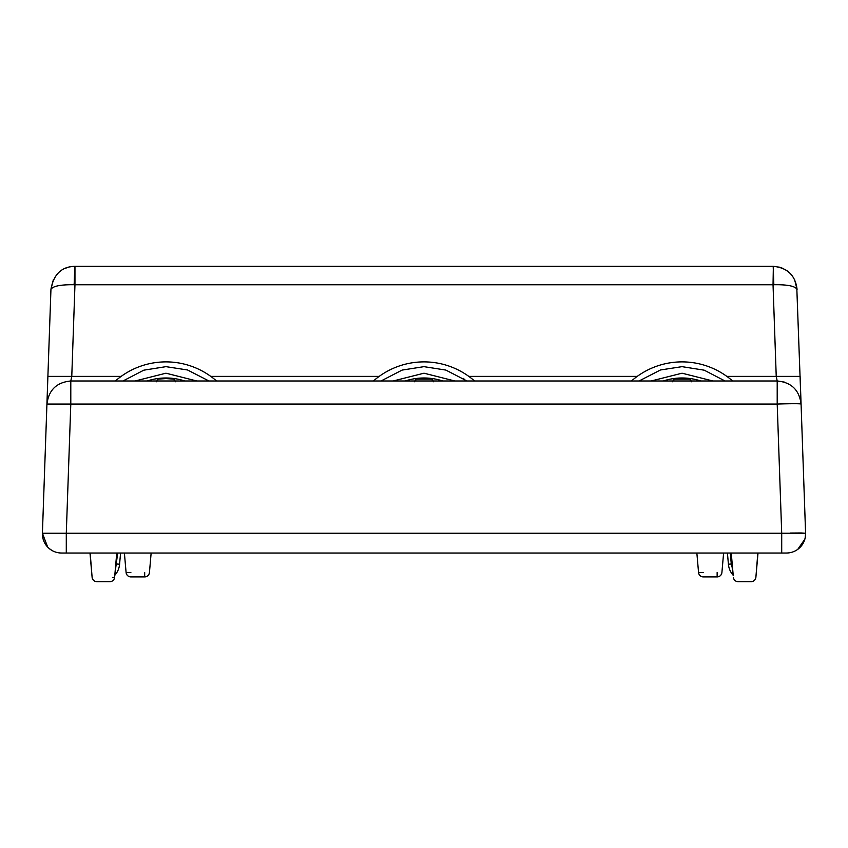<?xml version="1.0" encoding="UTF-8"?>
<svg xmlns="http://www.w3.org/2000/svg" width="848" height="848" viewBox="0 0 848 848"><rect width="100%" height="100%" fill="white"/><g stroke="black" fill="none" stroke-linecap="round" stroke-linejoin="round"><path stroke-width="1.27" d="M215.456 553.023L216.134 553.023L215.456 553.023M91.891 553.023L629.947 553.023M208.926 553.023L210.24 553.023M212.074 553.023L212.88 553.023M371.912 553.023L374.689 553.023M379.936 553.023L381.271 553.023M466.962 553.023L468.276 553.023M470.11 553.023L470.916 553.023M473.682 553.023L476.873 553.023M221.243 553.023L216.134 553.023M629.863 553.023L626.799 553.023M639.074 553.023L639.795 553.023M68.253 553.023L222.526 553.023M208.894 553.023L208.205 553.023M371.827 553.023L381.748 553.023M479.279 553.023L476.088 553.023M466.941 553.023L480.562 553.023M115.604 568.669L117.692 553.023M116.727 563.994L119.589 564.238L120.564 553.023L119.589 564.238A19.112 19.112 0 0 1 114.787 575.315L114.618 577.329C114.151 580.011 112.561 581.463 109.858 581.686L96.873 581.686C94.17 581.442 92.58 579.99 92.114 577.329L90.174 553.023M727.436 553.023L728.411 564.238L727.436 553.023M731.252 553.023L733.213 575.315A19.112 19.112 0 0 1 728.411 564.238L731.273 563.994L730.308 553.023L731.273 563.994L732.683 569.337M682.036 361.884A76.458 76.458 0 0 0 631.463 380.996A76.458 76.458 0 0 1 732.608 380.996M196.842 380.996L165.964 373.205L135.086 380.996M467.004 380.996L445.868 370.078L423.968 366.654L402.1 370.088L380.996 380.996M373.427 380.996A76.458 76.458 0 0 1 474.573 380.996M121.529 553.023L124.391 553.023L126.098 572.548L124.391 553.023M175.398 381.77L174.179 379.141L174.179 380.996M157.739 380.996L157.739 379.141L165.964 378.579L174.179 379.141M157.739 379.141L156.53 381.77M691.47 381.77L690.261 379.141L673.821 379.141L672.602 381.77M433.434 381.77L432.226 379.141L415.774 379.141L414.566 381.77M61.512 553.023A19.112 19.112 0 0 1 53.064 551.052A19.112 19.112 0 0 0 61.512 553.023L786.488 553.023A19.112 19.112 0 0 0 797.798 549.313A19.112 19.112 0 0 1 786.488 553.023M46.905 404.856L47.891 376.385L46.926 404.051L777.203 404.051L777.203 380.996C791.322 382.3 799.282 389.985 801.074 404.051L800.109 376.385L776.227 376.385L777.203 380.996L70.797 380.996L71.773 376.385L47.891 376.385L50.954 289.157M74.168 282.956L74.158 284.737L74.963 284.758L71.773 376.385L121.158 376.385M50.933 289.369C53.572 274.392 61.533 266.707 74.804 266.314L74.158 284.737C60.621 284.557 52.873 286.094 50.933 289.369L53.36 279.681M92.146 553.023L101.357 553.023M155.937 553.023L158.799 553.023M780.181 553.023L67.819 553.023M92.114 577.329A4.781 4.781 0 0 0 92.559 578.972A4.781 4.781 0 0 1 92.114 577.329L90.005 553.235M149.439 572.548A4.781 4.781 0 0 1 144.679 576.916A4.781 4.781 0 0 0 149.439 572.548A4.781 4.781 0 0 1 147.912 575.654A4.781 4.781 0 0 0 149.439 572.548L151.145 553.023L149.439 572.548C148.972 575.23 147.382 576.682 144.679 576.916L130.857 576.916C128.154 576.682 126.564 575.23 126.098 572.548L130.857 572.548M112.498 577.488L114.618 577.329L116.748 553.023M757.826 553.023L755.886 577.329L758.017 553.023M755.886 577.329C755.409 580 753.819 581.452 751.127 581.686L738.142 581.686C735.439 581.463 733.849 580.011 733.382 577.329A4.781 4.781 0 0 0 734.919 580.435A4.781 4.781 0 0 1 733.382 577.329A4.781 4.781 0 0 0 738.142 581.686A4.781 4.781 0 0 1 733.382 577.329M721.902 572.548A4.781 4.781 0 0 1 717.143 576.916A4.781 4.781 0 0 0 721.902 572.548A4.781 4.781 0 0 1 720.365 575.654A4.781 4.781 0 0 0 721.902 572.548L723.609 553.023L721.902 572.548C721.436 575.23 719.846 576.682 717.143 576.916L703.321 576.916C700.618 576.682 699.028 575.23 698.561 572.548L696.855 553.023L698.561 572.548L703.321 572.548M122.96 380.996L143.8 370.173L165.964 366.654L187.525 369.972L208.968 380.996M216.537 380.996A76.458 76.458 0 0 0 115.392 380.996M93.153 579.905A4.781 4.781 0 0 0 93.64 580.435A4.781 4.781 0 0 1 93.153 579.905A4.781 4.781 0 0 0 93.64 580.435A4.781 4.781 0 0 1 93.153 579.905M94.647 581.145A4.781 4.781 0 0 0 95.199 581.389A4.781 4.781 0 0 1 94.647 581.145A4.781 4.781 0 0 0 95.199 581.389A4.781 4.781 0 0 1 94.647 581.145M92.559 578.972A4.781 4.781 0 0 1 92.156 577.711A4.781 4.781 0 0 0 92.559 578.972M754.36 580.435A4.781 4.781 0 0 1 753.787 580.88A4.781 4.781 0 0 0 754.36 580.435A4.781 4.781 0 0 1 753.787 580.88A4.781 4.781 0 0 0 754.36 580.435M751.127 581.686A4.781 4.781 0 0 0 752.801 581.389A4.781 4.781 0 0 1 751.519 581.675A4.781 4.781 0 0 0 752.801 581.389A4.781 4.781 0 0 1 751.127 581.686L738.142 581.686A4.781 4.781 0 0 1 734.919 580.435A4.781 4.781 0 0 0 738.142 581.686M46.926 404.051C48.718 389.985 56.678 382.3 70.797 380.996L70.797 404.051L66.292 533.233L42.411 533.233L46.926 404.051L48.294 396.875M690.261 379.141L690.261 380.996M673.821 380.996L673.821 379.141M415.774 380.996L415.774 379.141M432.226 379.141L432.226 380.996M114.618 577.329A4.781 4.781 0 0 1 109.858 581.686A4.781 4.781 0 0 0 114.618 577.329A4.781 4.781 0 0 1 109.858 581.686A4.781 4.781 0 0 0 114.618 577.329M127.635 575.654A4.781 4.781 0 0 1 126.098 572.548A4.781 4.781 0 0 0 130.857 576.916A4.781 4.781 0 0 1 126.098 572.548A4.781 4.781 0 0 0 130.857 576.916A4.781 4.781 0 0 1 127.635 575.654M144.679 572.548L144.679 576.916A4.781 4.781 0 0 0 147.912 575.654A4.781 4.781 0 0 1 144.679 576.916M700.088 575.654A4.781 4.781 0 0 1 698.561 572.548A4.781 4.781 0 0 0 703.321 576.916A4.781 4.781 0 0 1 698.561 572.548A4.781 4.781 0 0 0 703.321 576.916A4.781 4.781 0 0 1 700.088 575.654M717.143 572.548L717.143 576.916A4.781 4.781 0 0 0 720.365 575.654A4.781 4.781 0 0 1 717.143 576.916M47.891 376.374L47.477 388.066M47.287 393.779L47.117 398.454M47 401.814L46.937 403.69M801.063 403.69L801 401.825M800.883 398.465L800.724 393.801M800.523 388.108L800.109 376.374M796.823 288.627L801.095 404.856M801.074 404.051L805.589 533.233L781.708 533.233L777.203 404.051A23.892 0.837 -2 0 1 801.074 404.051M53.064 551.052A19.112 19.112 0 0 1 42.4 533.901L42.411 533.233L42.4 533.901A19.112 19.112 0 0 0 53.064 551.052C46.004 547.172 42.453 541.225 42.411 533.233L47.679 547.098M790.219 533.042L801.137 532.968L805.589 533.233L805.6 533.901A19.112 19.112 0 0 1 794.141 551.423A19.112 19.112 0 0 0 805.589 533.233C805.653 539.847 803.056 545.211 797.798 549.313L804.869 539.148M799.113 548.253A19.112 19.112 0 0 0 800.777 546.6A19.112 19.112 0 0 1 799.113 548.253M802.865 543.759A19.112 19.112 0 0 0 803.204 543.165A19.112 19.112 0 0 1 802.865 543.759M74.804 266.314L773.037 266.314L74.963 266.314L74.963 284.758L773.037 284.758L773.355 266.314M794.555 279.49L797.067 289.369C795.042 286.052 787.294 284.504 773.842 284.737L773.037 284.758L776.227 376.385L726.842 376.385M773.842 284.737L773.196 266.314C787.453 267.745 795.413 275.43 797.067 289.369M60.558 271.021L61.215 270.554M64.512 268.636L68.285 267.215M69.398 266.929L74.073 266.325M778.824 266.982L783.033 268.424M784.623 269.219L787.389 270.989M790.728 273.978L791.385 274.72M773.811 284.737L773.196 266.314M732.121 567.948L732.661 569.294M639.032 380.996L660.475 369.972L682.036 366.654L704.232 370.184L725.04 380.996M712.914 380.996L682.036 373.205L651.158 380.996M663.221 380.996A60.356 60.356 0 0 1 700.861 380.996M147.139 380.996A60.356 60.356 0 0 1 184.779 380.996M405.185 380.996A60.356 60.356 0 0 1 442.815 380.996M454.878 380.996L424 373.205L393.122 380.996M463.898 378.791L463.156 378.303M781.708 553.023L781.708 533.233L66.292 533.233L66.292 553.023M210.76 376.385L379.194 376.385M468.806 376.385L637.24 376.385M784.421 382.109L777.203 380.996M632.693 553.023L634.94 553.023M636.042 553.023L637.76 553.023M625.474 553.023L629.301 553.023M633.053 553.023L635.163 553.023M636.233 553.023L637.791 553.023M367.438 553.023L368.763 553.023M374.646 553.023L377.084 553.023M377.89 553.023L379.724 553.023M805.6 533.625L805.134 538.098M48.94 548.306L50.276 549.366"/></g></svg>
